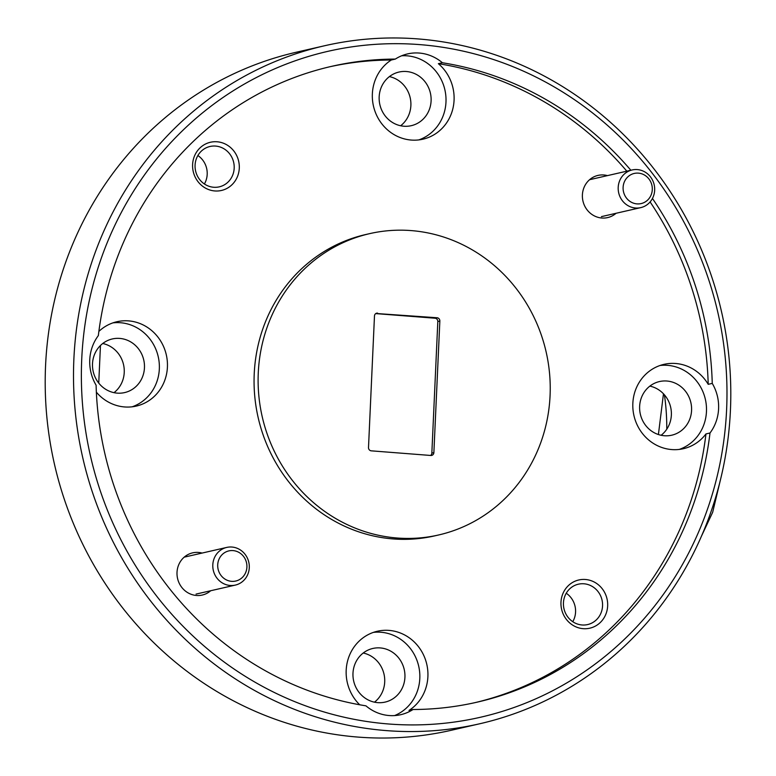 <?xml version="1.0" encoding="UTF-8"?>
<svg xmlns="http://www.w3.org/2000/svg" width="776" height="776" viewBox="0 0 776 776"><rect width="100%" height="100%" fill="white"/><g stroke="black" fill="none" stroke-linecap="round" stroke-linejoin="round"><path stroke-width="1.16" d="M638.396 173.135A15.452 14.56 77.1 0 0 623.109 187.375A15.452 14.56 77.1 0 0 636.999 203.884A15.452 14.56 77.1 0 0 652.286 189.645A15.452 14.56 77.1 0 0 638.396 173.135M635.563 208.016A19.322 18.197 -102.9 0 1 618.259 190.13A19.322 18.197 -102.9 0 1 632.12 169.963A19.322 18.197 -102.9 0 1 637.309 169.585A19.322 18.197 -102.9 0 1 654.605 187.462A19.322 18.197 -102.9 0 1 640.743 207.629A19.322 18.197 -102.9 0 1 635.563 208.016M233.004 550.591A15.452 14.56 77.1 0 0 217.716 564.831A15.452 14.56 77.1 0 0 231.617 581.34A15.452 14.56 77.1 0 0 246.904 567.101A15.452 14.56 77.1 0 0 233.004 550.591M230.171 585.473A19.322 18.197 -102.9 0 1 212.866 567.596A19.322 18.197 -102.9 0 1 226.737 547.419A19.322 18.197 -102.9 0 1 231.917 547.041A19.322 18.197 -102.9 0 1 249.222 564.918A19.322 18.197 -102.9 0 1 235.361 585.085A19.322 18.197 -102.9 0 1 230.171 585.473M663.47 393.791L658.407 434.531M664.382 394.79A95.06 30.594 94.5 0 1 666.788 429.176M375.749 313.601L435.045 318.218A3.094 2.91 -102.9 0 1 437.819 321.516L431.844 453.097A3.094 2.91 -102.9 0 1 430.573 455.454M117.234 393.131A27.509 25.918 -102.9 0 1 92.596 367.669A27.509 25.918 -102.9 0 1 112.336 338.947A27.509 25.918 -102.9 0 1 119.727 338.414A27.509 25.918 -102.9 0 1 144.365 363.866A27.509 25.918 -102.9 0 1 124.616 392.588A27.509 25.918 -102.9 0 1 117.234 393.131M132.133 406.808A43.281 40.769 77.1 0 0 158.944 360.588A43.281 40.769 77.1 0 0 120.435 322.729A43.281 40.769 77.1 0 0 112.918 322.874M96.36 392.171A43.281 40.769 77.1 0 0 124.616 406.954A43.281 40.769 77.1 0 0 136.227 406.1A43.281 40.769 77.1 0 0 167.276 360.927A43.281 40.769 77.1 0 0 128.525 320.876A43.281 40.769 77.1 0 0 116.904 321.73A43.281 40.769 77.1 0 0 98.872 331.41M377.718 702.639A27.509 25.918 -102.9 0 1 353.07 677.186A27.509 25.918 -102.9 0 1 372.82 648.464A27.509 25.918 -102.9 0 1 380.201 647.921A27.509 25.918 -102.9 0 1 404.839 673.384A27.509 25.918 -102.9 0 1 385.1 702.096A27.509 25.918 -102.9 0 1 377.718 702.639M394.567 715.588A43.281 40.769 77.1 0 0 419.253 669.009A43.281 40.769 77.1 0 0 380.909 632.246A43.281 40.769 77.1 0 0 373.392 632.392M630.859 170.254A326.133 307.238 77.1 0 0 442.398 62.749L438.362 63.681A43.281 40.769 77.1 0 1 453.203 107.185A43.281 40.769 77.1 0 1 422.881 139.205A43.281 40.769 77.1 0 1 411.261 140.058A43.281 40.769 77.1 0 1 373.683 106.991A43.281 40.769 77.1 0 1 391.269 60.014L395.314 59.083A326.133 307.238 77.1 0 0 331.381 66.397A326.133 307.238 77.1 0 0 98.348 335.591A43.281 40.769 77.1 0 0 96.098 385.197A326.133 307.238 77.1 0 0 365.942 705.84A43.281 40.769 77.1 0 0 389.135 715.54A43.281 40.769 77.1 0 0 400.746 714.686A43.281 40.769 77.1 0 0 413.036 709.507L408.991 710.438A43.281 40.769 77.1 0 0 426.577 663.451A43.281 40.769 77.1 0 0 388.999 630.393A43.281 40.769 77.1 0 0 377.378 631.247A43.281 40.769 77.1 0 0 347.376 661.812A43.281 40.769 77.1 0 0 359.715 704.783M403.889 126.226A27.509 25.918 -102.9 0 1 379.251 100.764A27.509 25.918 -102.9 0 1 398.99 72.052A27.509 25.918 -102.9 0 1 406.372 71.508A27.509 25.918 -102.9 0 1 431.01 96.961A27.509 25.918 -102.9 0 1 411.27 125.683A27.509 25.918 -102.9 0 1 403.889 126.226M418.788 139.913A43.281 40.769 77.1 0 0 445.589 93.692A43.281 40.769 77.1 0 0 407.09 55.823A43.281 40.769 77.1 0 0 401.648 55.785M442.398 62.749A43.281 40.769 77.1 0 0 419.215 53.049A43.281 40.769 77.1 0 0 407.604 53.903A43.281 40.769 77.1 0 0 395.314 59.083M664.363 435.743A27.509 25.918 -102.9 0 1 639.725 410.281A27.509 25.918 -102.9 0 1 659.464 381.559A27.509 25.918 -102.9 0 1 666.846 381.016A27.509 25.918 -102.9 0 1 691.484 406.478A27.509 25.918 -102.9 0 1 671.744 435.2A27.509 25.918 -102.9 0 1 664.363 435.743M679.262 449.42A43.281 40.769 77.1 0 0 706.073 403.2A43.281 40.769 77.1 0 0 667.564 365.341A43.281 40.769 77.1 0 0 660.037 365.486M712.252 383.392L708.207 384.324A43.281 40.769 77.1 0 0 675.644 363.488A43.281 40.769 77.1 0 0 664.033 364.342A43.281 40.769 77.1 0 0 632.983 409.515A43.281 40.769 77.1 0 0 671.735 449.566A43.281 40.769 77.1 0 0 683.355 448.712A43.281 40.769 77.1 0 0 705.956 433.93L709.991 433.008A43.281 40.769 77.1 0 0 712.252 383.392A326.133 307.238 77.1 0 0 652.451 198.481M583.193 628.676A24.735 23.299 77.1 0 0 607.657 605.901A24.735 23.299 77.1 0 0 585.434 579.488A24.735 23.299 77.1 0 0 560.97 602.263A24.735 23.299 77.1 0 0 583.193 628.676M582.068 624.981A20.71 19.507 77.1 0 0 587.626 624.573A20.71 19.507 77.1 0 0 602.486 602.952A20.71 19.507 77.1 0 0 583.94 583.785A20.71 19.507 77.1 0 0 578.382 584.192A20.71 19.507 77.1 0 0 563.512 605.813A20.71 19.507 77.1 0 0 582.068 624.981M572.766 621.702A20.71 19.507 77.1 0 0 566.247 593.242M214.826 190.954A24.735 23.299 77.1 0 0 239.289 168.179A24.735 23.299 77.1 0 0 217.067 141.775A24.735 23.299 77.1 0 0 192.603 164.551A24.735 23.299 77.1 0 0 214.826 190.954M213.701 187.258A20.71 19.507 77.1 0 0 219.259 186.851A20.71 19.507 77.1 0 0 234.119 165.23A20.71 19.507 77.1 0 0 215.563 146.072A20.71 19.507 77.1 0 0 210.005 146.48A20.71 19.507 77.1 0 0 195.145 168.101A20.71 19.507 77.1 0 0 213.701 187.258M204.398 183.98A20.71 19.507 77.1 0 0 197.88 155.53M607.462 175.609A21.641 20.389 77.1 0 0 603.796 174.978A21.641 20.389 77.1 0 0 582.398 194.902A21.641 20.389 77.1 0 0 601.846 218.017A21.641 20.389 77.1 0 0 616.086 213.274M202.07 553.065A21.641 20.389 77.1 0 0 198.413 552.434A21.641 20.389 77.1 0 0 177.015 572.358A21.641 20.389 77.1 0 0 196.464 595.473A21.641 20.389 77.1 0 0 210.694 590.74M369.677 233.634L365.632 234.556A154.56 145.607 77.1 0 0 254.722 395.896A154.56 145.607 77.1 0 0 393.151 538.932A154.56 145.607 77.1 0 0 434.628 535.886L438.673 534.965A154.56 145.607 77.1 0 0 549.573 373.615A154.56 145.607 77.1 0 0 411.154 230.588A154.56 145.607 77.1 0 0 369.677 233.634A154.56 145.607 77.1 0 0 258.767 394.974A154.56 145.607 77.1 0 0 397.196 538.01A154.56 145.607 77.1 0 0 438.673 534.965M708.207 384.324A326.133 307.238 77.1 0 0 650.113 201.925M626.824 171.176A326.133 307.238 77.1 0 0 438.362 63.681M391.269 60.014A326.133 307.238 77.1 0 0 329.363 66.862M474.941 702.658A326.133 307.238 77.1 0 0 705.956 433.93M98.746 383.082L100.453 345.514M419.603 44.601A341.585 321.798 77.1 0 0 81.732 359.181A341.585 321.798 77.1 0 0 388.747 723.998A341.585 321.798 77.1 0 0 726.617 409.408A341.585 321.798 77.1 0 0 419.603 44.601M386.448 730.614A347.764 327.618 -102.9 0 1 74.991 408.787A347.764 327.618 -102.9 0 1 324.533 45.765A347.764 327.618 -102.9 0 1 417.857 38.907A347.764 327.618 -102.9 0 1 729.314 360.733A347.764 327.618 -102.9 0 1 479.772 723.756A347.764 327.618 -102.9 0 1 386.448 730.614M324.533 45.765L296.228 52.244A347.764 327.618 77.1 0 0 46.686 415.267A347.764 327.618 77.1 0 0 358.143 737.093A347.764 327.618 77.1 0 0 451.467 730.235L479.772 723.756M413.036 709.507A326.133 307.238 77.1 0 0 476.959 702.202A326.133 307.238 77.1 0 0 709.991 433.008M114.004 392.666A27.509 25.918 77.1 0 0 123.529 364.613A27.509 25.918 77.1 0 0 102.742 343.506M374.478 702.173A27.509 25.918 77.1 0 0 384.004 674.131A27.509 25.918 77.1 0 0 363.216 653.014M400.649 125.761A27.509 25.918 77.1 0 0 410.174 97.708A27.509 25.918 77.1 0 0 389.397 76.601M661.123 435.268A27.509 25.918 77.1 0 0 670.658 407.225A27.509 25.918 77.1 0 0 649.871 386.118M377.534 313.116A3.094 2.91 77.1 0 0 374.478 315.968L368.503 447.539A3.094 2.91 77.1 0 0 371.287 450.837L430.806 455.473A3.094 2.91 77.1 0 0 433.871 452.631L439.846 321.051A3.094 2.91 77.1 0 0 437.063 317.753L375.933 313.485M431.844 453.097L433.871 452.631M437.819 321.516L439.846 321.051M435.045 318.218L437.063 317.753M632.12 169.963L589.566 179.712M640.743 207.629L601.419 216.63M226.737 547.419L184.174 557.168M235.361 585.085L196.037 594.096M720.652 478.976L712.669 512.286L701.407 536.284"/></g></svg>
